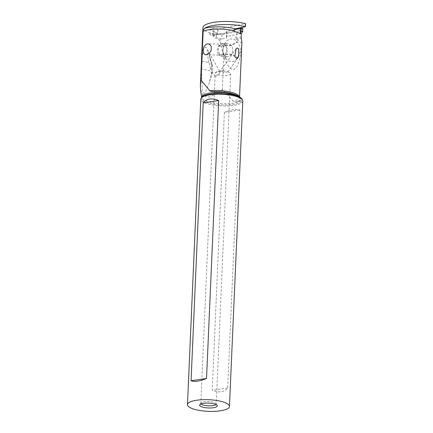 <?xml version="1.0" encoding="UTF-8"?>
<svg xmlns="http://www.w3.org/2000/svg" width="433" height="433" viewBox="0 0 433 433"><rect width="100%" height="100%" fill="white"/><g stroke="black" fill="none" stroke-linecap="round" stroke-linejoin="round"><path stroke-width="0.32" stroke-dasharray="2.17 1.62" d="M233.815 31.29L217.794 34.559L218.021 29.265L245.527 23.658M242.994 28.426L237.436 31.56L235.79 38.028L236.369 39.295L241.787 43.035L241.917 42.115M216.738 34.543L213.258 34.137L216.143 36.524L216.738 34.543L222.27 34.651L237.436 31.56M202.904 27.772A26.667 7.393 -177.5 0 0 213.258 34.137M234.134 29.731L226.594 31.279A6.619 1.835 2.5 0 1 227.054 31.993A6.619 1.835 2.5 0 1 220.365 33.536A6.619 1.835 2.5 0 1 213.832 31.414A6.619 1.835 2.5 0 1 214.183 30.862L212.874 30.397A3.859 1.072 2.5 0 1 210.189 29.255A3.859 1.072 2.5 0 1 212.706 28.361A3.859 1.072 2.5 0 1 216.944 28.832A3.859 1.072 2.5 0 1 217.463 29.065L218.021 29.265M226.594 31.279L226.362 36.572L240.196 33.731M200.555 89.777L203.023 95.509L208.517 97.149L215.428 94.573L222.356 89.685C226.697 93.636 230.264 97.463 233.062 101.154C232.873 101.587 234.307 101.755 237.354 101.652L241.446 100.315A20.27 5.618 2.5 0 1 225.279 103.752A20.27 5.618 2.5 0 1 205.161 100.564A20.27 5.618 2.5 0 1 201.654 97.479A20.27 5.618 2.5 0 1 201.654 97.474L201.708 97.393A20.475 5.678 2.5 0 0 204.939 101.739A20.475 5.678 2.5 0 0 229.371 104.802A20.475 5.678 2.5 0 0 242.052 99.152L242.096 99.26M222.356 89.685L223.785 56.94C232.018 77.972 239.779 71.981 241.787 43.035M217.794 34.559L217.231 34.359A3.859 1.072 -177.5 0 0 216.711 34.126A3.859 1.072 -177.5 0 0 212.473 33.655A3.859 1.072 -177.5 0 0 209.956 34.548A3.859 1.072 -177.5 0 0 212.641 35.69L213.951 36.155A6.619 1.835 -177.5 0 0 213.604 36.708A6.619 1.835 -177.5 0 0 220.132 38.829A6.619 1.835 -177.5 0 0 226.827 37.287A6.619 1.835 -177.5 0 0 226.362 36.572M217.231 34.359L217.463 29.065M212.641 35.69L212.874 30.397M213.951 36.155L214.183 30.862M222.27 34.651L220.245 41.357L223.785 56.94M225.663 58.39A10.879 8.249 91.2 0 1 223.141 52.517A10.879 8.249 91.2 0 1 223.233 47.722A10.879 8.249 91.2 0 1 225.144 43.035L225.479 42.537A10.879 8.249 91.2 0 1 237.132 41.682L237.506 42.12A10.879 8.249 91.2 0 1 238.026 57.481L237.685 57.973A10.879 8.249 91.2 0 1 226.031 58.834L224.754 55.17A6.067 4.601 -88.8 0 0 227.736 56.712A6.067 4.601 -88.8 0 0 231.254 54.693L231.59 54.201A6.067 4.601 -88.8 0 0 231.303 45.633L230.935 45.194A6.067 4.601 -88.8 0 0 227.953 43.652A6.067 4.601 -88.8 0 0 224.435 45.671L224.094 46.163A6.067 4.601 -88.8 0 0 223.033 48.783A6.067 4.601 -88.8 0 0 222.979 51.457A6.067 4.601 -88.8 0 0 224.386 54.731L218.779 54.618L219.147 55.056A6.067 4.601 -88.8 0 0 222.129 56.604A6.067 4.601 -88.8 0 0 225.642 54.58L225.983 54.087A6.067 4.601 -88.8 0 0 225.696 45.519L225.322 45.081A6.067 4.601 -88.8 0 0 222.34 43.538A6.067 4.601 -88.8 0 0 218.827 45.557L218.486 46.05A6.067 4.601 -88.8 0 0 218.779 54.618M216.143 36.524L220.245 41.357M211.445 74.086L211.629 66.2L212.197 64.804L211.905 64.273L211.504 68.782L210.378 68.333L208.966 62.558L201.794 61.102L201.426 68.89L202.417 90.486L203.624 93.279L205.009 93.014L209.015 83.71L211.445 74.086L212.11 73.226L209.453 70.601L201.426 68.89M227.634 71.856L227.742 71.883A7.718 2.143 -177.5 0 1 229.338 72.425A7.718 2.143 2.5 0 1 230.681 73.707A7.718 2.143 2.5 0 1 225.761 75.483A7.718 2.143 2.5 0 1 217.339 74.611L219.06 73.864L220.083 72.03L207.51 49.892L208.928 53.827L211.629 66.2M208.966 62.558L208.803 61.914C205.984 48.003 207.672 49.984 207.51 49.892C206.487 47.825 205.691 46.997 205.112 47.403C204.414 48.501 203.315 46.369 201.794 61.102M242.085 99.217L241.446 100.315M242.789 101.024A21.011 5.829 2.5 0 1 227.872 105.933A21.011 5.829 2.5 0 1 204.457 102.697A21.011 5.829 2.5 0 1 200.809 99.189M224.381 112.331L212.246 390.241C218.925 393.012 224.078 392.244 227.715 387.93L239.85 110.025C236.456 108.726 231.303 109.495 224.381 112.331L239.85 110.025M201.053 403.897A7.718 2.143 2.5 0 1 200.831 403.35A7.718 2.143 2.5 0 1 200.955 402.999A7.718 2.143 2.5 0 1 206.942 401.526A7.718 2.143 2.5 0 1 214.914 402.739A7.718 2.143 2.5 0 1 216.164 403.664A7.718 2.143 2.5 0 1 216.256 404.027A7.718 2.143 2.5 0 1 215.991 404.552M217.339 74.611L216.511 76.224L215.217 76.863L210.378 68.333M211.905 64.273L208.333 51.971M220.164 72.316C219.661 71.434 218.043 71.591 215.32 72.787L215.217 76.863M227.742 71.883A7.718 2.143 -177.5 0 0 227.46 71.813L227.395 71.851C224.034 72.885 222.41 72.674 222.519 71.218A7.718 2.143 -177.5 0 0 218.34 71.472A7.718 2.143 -177.5 0 0 215.32 72.787M236.061 48.848L220.321 71.158L224.44 71.028L227.46 71.813M220.938 71.039L222.519 71.218M227.715 387.93L212.246 390.241M219.693 53.768A5.515 4.178 91.2 0 1 218.638 47.652A5.515 4.178 91.2 0 1 222.627 44.144A5.515 4.178 91.2 0 1 225.339 45.546A5.515 4.178 91.2 0 1 226.394 51.662A5.515 4.178 91.2 0 1 222.405 55.17A5.515 4.178 91.2 0 1 219.693 53.768M239.411 96.64A20.957 5.813 2.5 0 1 239.509 97.284A20.957 5.813 2.5 0 1 233.062 101.154M235.79 38.028L241.165 37.162M237.354 101.652A21.839 6.057 -177.5 0 0 237.533 95.639L239.509 97.284L239.53 96.711M236.369 39.295L241.327 38.499M225.479 42.537L224.435 45.671L218.827 45.557M218.486 46.05L224.094 46.163L225.144 43.035M219.147 55.056L224.754 55.17L226.031 58.834M225.642 54.58L231.254 54.693L237.685 57.973M225.983 54.087L231.59 54.201L238.026 57.481M225.696 45.519L231.303 45.633L237.506 42.12M225.322 45.081L230.935 45.194L237.132 41.682M209.956 34.548L210.189 29.255M226.827 37.287L227.054 31.993M213.604 36.708L213.832 31.414M200.955 402.999L199.792 404.736M216.164 403.664L217.177 405.494M230.681 73.707L216.256 404.027M208.928 53.827L212.197 64.804C212.982 66.904 212.949 69.708 212.11 73.226L209.015 83.71M215.125 76.019L200.831 403.35M224.44 71.028L223.087 70.676L218.34 71.472M227.866 71.938L237.744 57.941M222.979 51.457L223.141 52.517M223.033 48.783L223.233 47.722M227.953 43.652L222.34 43.538M227.736 56.712L222.129 56.604M222.405 55.17L205.891 54.839M222.627 44.144L207.77 43.847"/><path stroke-width="0.65" d="M245.527 23.658A32.064 8.893 -177.5 0 0 245.338 23.609L245.202 26.678A32.064 8.893 2.5 0 1 245.392 26.727L245.527 23.658M245.392 26.727L235.265 28.795L233.815 31.29A20.957 5.813 -177.5 0 1 238.529 32.854A20.957 5.813 -177.5 0 1 240.196 33.731L241.116 31.479L241.257 28.269L234.134 29.731M239.53 96.711L241.917 42.115L241.165 37.162L241.3 34.028L242.437 31.739A22.722 6.3 -177.5 0 0 241.771 31.29A1.104 0.309 2.5 0 1 242.675 31.43L242.81 28.361A1.104 0.309 -177.5 0 0 241.257 28.269M245.338 23.609A26.667 7.393 -177.5 0 0 217.664 21.829A26.667 7.393 -177.5 0 0 202.904 27.772L200.382 85.523L200.555 89.777L201.654 97.474A20.27 5.618 2.5 0 1 224.132 92.57L215.147 91.715C211.174 91.401 209.383 91.076 209.783 90.741A20.957 5.813 2.5 0 1 235.866 93.788A20.957 5.813 2.5 0 1 239.411 96.64M233.842 30.759A20.957 5.813 -177.5 0 0 203.174 31.241L201.036 80.143L209.783 90.741M203.721 53.448L203.12 50.098L204.051 46.483L206.222 44.193L207.624 43.847L209.031 44.123L210.503 45.248L211.261 46.65L211.234 50.066L210.427 51.808L209.139 53.356L206.216 54.829L205.069 54.688L203.721 53.448M236.737 58.607L234.838 56.393L236.061 48.848L237.203 47.993L237.852 48.296C238.973 47.863 239.276 57.578 237.414 58.314L236.737 58.607M237.744 57.941L237.414 58.314M241.771 31.29L241.116 31.479M242.864 31.495L242.437 31.739M201.036 80.143L200.371 85.523M203.174 31.241C202.866 30.922 203.364 29.926 204.679 28.253A26.667 7.393 2.5 0 1 245.202 26.678M215.147 91.715A21.839 6.057 -177.5 0 1 236.532 95.146A21.839 6.057 -177.5 0 1 237.533 95.639L238.599 96.261C235.016 94.708 230.194 93.479 224.132 92.57M239.703 96.803L242.085 99.217M187.473 404.606L200.809 99.189A21.011 5.829 2.5 0 1 201.145 98.231A21.011 5.829 2.5 0 1 217.431 94.226A21.011 5.829 2.5 0 1 239.14 97.517A21.011 5.829 2.5 0 1 242.54 100.039A21.011 5.829 2.5 0 1 242.789 101.024L229.458 406.441A21.011 5.829 2.5 0 1 214.535 411.35A21.011 5.829 2.5 0 1 191.126 408.113A21.011 5.829 2.5 0 1 187.473 404.606A21.011 5.829 2.5 0 1 202.395 399.697A21.011 5.829 2.5 0 1 225.804 402.934A21.011 5.829 2.5 0 1 229.458 406.441M218.67 100.548L206.536 378.458C199.613 381.294 194.455 382.063 191.067 380.764L203.196 102.854C206.833 98.545 211.991 97.777 218.67 100.548L203.196 102.854M201.183 406.609A8.822 2.446 -177.5 0 0 211.71 407.929A8.822 2.446 -177.5 0 0 217.177 405.494A8.822 2.446 -177.5 0 0 215.748 404.438A8.822 2.446 -177.5 0 0 206.628 403.053A8.822 2.446 -177.5 0 0 199.792 404.736A8.822 2.446 -177.5 0 0 201.183 406.609M215.991 404.552A7.718 2.143 2.5 0 1 209.826 405.856A7.718 2.143 2.5 0 1 202.173 404.639A7.718 2.143 2.5 0 1 201.053 403.897M191.067 380.764L206.536 378.458M240.223 33.173L240.429 28.437M241.3 34.028A20.957 5.813 -177.5 0 0 240.218 33.2M242.81 28.361L242.675 31.43M235.265 28.795A22.722 6.3 -177.5 0 0 204.679 28.253M201.145 98.231L201.708 97.393A20.475 5.678 2.5 0 1 217.583 93.485A20.475 5.678 2.5 0 1 238.74 96.694A20.475 5.678 2.5 0 1 242.052 99.152L242.54 100.039"/></g></svg>
